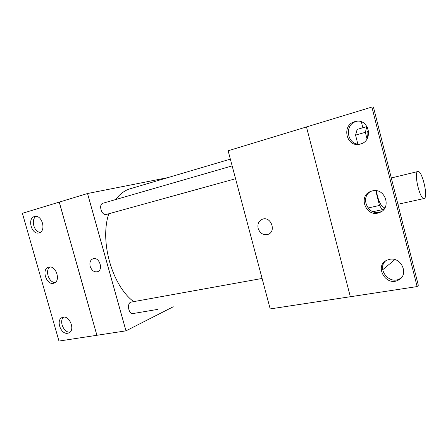 <?xml version="1.0" encoding="UTF-8"?>
<svg xmlns="http://www.w3.org/2000/svg" width="448" height="448" viewBox="0 0 448 448"><rect width="100%" height="100%" fill="white"/><g stroke="black" fill="none" stroke-linecap="round" stroke-linejoin="round"><path stroke-width="0.67" d="M424.407 198.397L424.116 198.514C419.95 200.239 413.375 171.814 417.878 171.528C421.926 169.943 428.394 196.594 424.407 198.397M385.342 207.054L384.255 207.29C381.724 208.186 377.412 199.13 376.488 190.775M375.76 190.686L379.506 205.464L382.239 209.698L384.597 208.393M367.954 208.029L379.506 205.464M372.966 211.719L382.239 209.698M374.472 212.178L374.746 211.333M382.698 269.752L394.845 259.622M383.6 209.686L383.438 209.037M362.852 127.753L361.362 121.856M367.562 127.462L366.828 126.605L357.146 129.405L355.561 135.111L357.823 144.004L355.561 135.111L365.35 132.322L367.024 138.936M417.133 286.574L371.902 107.05L373.414 106.938L418.32 285.286L417.133 286.574L350.336 296.738L306.477 126.941L228.127 150.763L270.194 308.913L350.336 296.722M258.143 228.413C257.309 223.91 258.77 220.83 262.528 219.178C271.062 215.97 276.657 231.812 267.915 234.422C263.273 235.385 260.014 233.38 258.143 228.413C260.019 233.38 263.273 235.385 267.915 234.422C276.657 231.812 271.062 215.97 262.528 219.178C258.77 220.83 257.309 223.905 258.143 228.413M371.902 107.05L306.477 126.941M389.626 259.33L386.943 260.182C373.839 265.787 385.969 287.034 398.373 280.09C409.388 275.106 401.565 256.581 389.626 259.33M354.682 121.677C340.984 125.199 346.539 148.053 360.097 144.099C373.901 141.299 369.258 117.97 355.538 121.458L354.682 121.677M372.26 190.938L371.28 191.218C357.319 195.412 366.005 218.17 379.422 212.554C392.151 208.393 385.162 187.253 372.26 190.938M385.627 260.926C376.6 268.783 389.133 284.911 399.672 278.852L401.318 277.788M357.207 121.24L356.283 121.475C343.274 124.768 347.502 146.462 360.612 143.959M371.112 191.274C359.128 197.092 368.57 217 380.85 211.753L381.55 211.462M262.091 278.454L131.303 302.058C126.515 302.613 128.419 314.63 133.129 313.533L157.909 309.355M133.672 301.633C112.196 285.751 99.467 241.349 108.802 213.763M115.69 199.55C119.834 193.99 124.678 190.389 130.228 188.748L230.356 159.141M235.57 178.735L106.254 214.469C101.612 215.958 98.196 204.288 102.967 203.224L232.154 165.894M167.899 177.61L87.534 193.514L125.966 330.854L173.275 306.768M90.177 266.392C89.365 262.511 90.334 259.958 93.089 258.726C99.277 256.463 103.785 270.054 97.412 271.746C94.119 272.294 91.711 270.508 90.177 266.392C91.711 270.508 94.125 272.294 97.412 271.746C103.79 270.054 99.277 256.463 93.089 258.726C90.334 259.958 89.365 262.511 90.177 266.392M59.231 202.115L96.874 335.294L58.974 341.062L22.4 213.31L59.276 202.104L96.914 335.278L125.966 330.854M59.276 202.104L87.534 193.514M48.854 267.131L48.602 267.198C41.009 269.091 46.564 285.919 53.872 283.181C61.174 281.31 56.084 264.975 48.854 267.131M39.082 232.865C46.609 231.252 42.034 214.278 34.647 216.502C26.908 217.974 31.528 235.228 39.015 232.882L39.082 232.865M67.715 333.245L68.583 333.015C75.863 330.691 69.44 314.429 62.434 317.43C55.535 319.497 60.654 334.785 67.715 333.245M49.924 267.014C44.654 270.39 48.983 282.974 55.233 282.458M36.142 216.401C30.565 219.302 33.958 232.282 40.292 232.322M63.599 317.184C58.716 320.998 63.918 333.127 70.017 332.114M366.828 126.605L365.35 132.322M367.69 137.676C366.811 133.93 366.878 131.718 367.886 131.029L368.62 130.816M357.146 129.405L355.561 135.111M417.878 171.528L391.3 177.968M424.116 198.514L397.925 204.282M380.85 211.753L379.422 212.554M357.134 121.257L355.538 121.458M399.672 278.852L398.373 280.09M69.076 332.791L68.583 333.015"/></g></svg>
